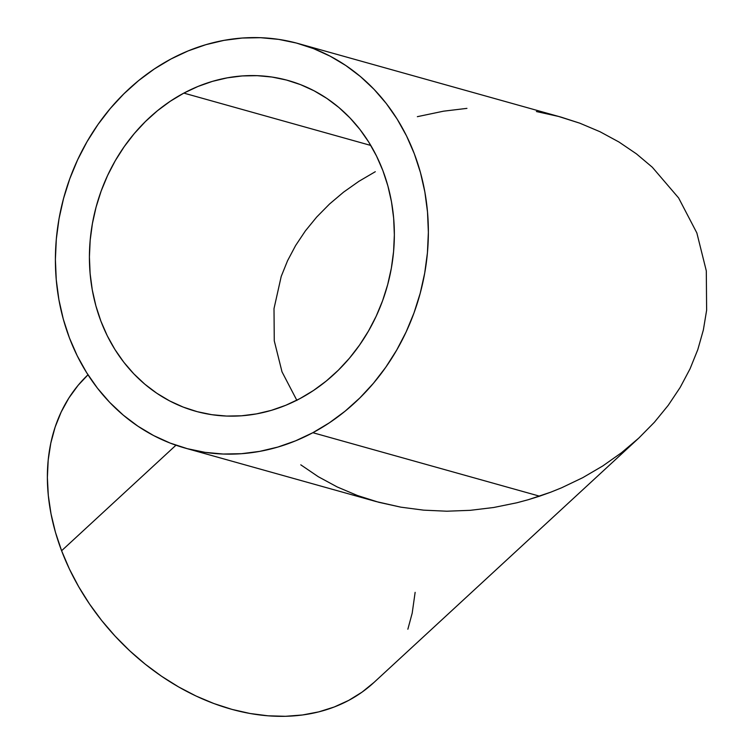 <?xml version="1.0" encoding="UTF-8"?>
<svg xmlns="http://www.w3.org/2000/svg" width="754" height="754" viewBox="0 0 754 754"><rect width="100%" height="100%" fill="white"/><g stroke="black" fill="none" stroke-linecap="round" stroke-linejoin="round"><path stroke-width="1.13" d="M183.853 93.11A171.724 150.857 105.6 0 1 288.179 80.508A171.724 150.857 105.6 0 1 394.229 227.463A171.724 150.857 105.6 0 1 299.913 398.621L313.447 390.515L326.303 381.006L338.339 370.195L349.451 358.197L359.526 345.106L368.461 331.072L376.189 316.209L382.617 300.667L387.688 284.597L391.354 268.16L393.588 251.506L394.351 234.796L393.654 218.189L391.496 201.855L387.886 185.946L382.881 170.611L376.51 156.003L368.847 142.252L359.969 129.509L349.941 117.878L338.876 107.483L326.878 98.425L314.06 90.782L300.554 84.636L286.473 80.037L271.968 77.04L257.171 75.673L242.232 75.937L227.284 77.841L212.477 81.357L197.953 86.465L183.853 93.11L170.31 101.225L157.463 110.725L145.428 121.535L134.316 133.533L124.24 146.625L115.296 160.659L107.577 175.522L101.149 191.064L96.078 207.133L92.412 223.57L90.178 240.224L89.415 256.935L90.112 273.542L92.271 289.875L95.871 305.785L100.885 321.119L107.247 335.737L114.91 349.479L123.797 362.222L133.826 373.852L144.891 384.248L156.889 393.305L169.697 400.949L183.213 407.094L197.294 411.693L211.799 414.691L226.596 416.067L241.534 415.793L256.483 413.889L271.289 410.374L285.813 405.266L299.913 398.621A171.724 150.857 105.6 0 1 195.588 411.222A171.724 150.857 105.6 0 1 89.537 264.268A171.724 150.857 105.6 0 1 183.853 93.11L370.798 145.447L183.853 93.11M375.294 171.714L358.913 181.309L375.294 171.714M329.47 204.08L316.689 217.048L305.37 230.903L295.625 245.512L287.547 260.743L281.214 276.435L274.004 308.622L274.267 340.827L282.005 371.835L296.906 400.431L282.005 371.835L274.267 340.827L274.004 308.622L281.214 276.435L287.547 260.743L295.625 245.512L305.37 230.903L316.689 217.048L329.47 204.08L343.588 192.129L358.913 181.309L343.588 192.129L329.762 203.816M539.581 496.179L312.853 432.702A210.027 184.513 105.6 0 1 185.258 448.121A210.027 184.513 105.6 0 1 55.551 268.377A210.027 184.513 105.6 0 1 170.913 59.029A210.027 184.513 105.6 0 1 298.509 43.619A210.027 184.513 105.6 0 1 428.215 223.354A210.027 184.513 105.6 0 1 312.853 432.702L539.581 496.179L528.3 499.704L550.693 492.202L539.581 496.179M516.867 502.777L528.3 499.704L516.867 502.777L493.691 507.499L516.867 502.777M470.27 510.326L493.691 507.499L470.27 510.326L446.839 511.212L470.27 510.326M423.607 510.147L446.839 511.212L423.607 510.147L400.817 507.159L423.607 510.147M185.258 448.121L376.095 501.551L400.817 507.159L378.678 502.258L357.405 495.501L337.208 486.952L318.263 476.698L300.78 464.822M561.607 487.791L550.693 492.202L561.607 487.791L582.748 477.678L561.607 487.791M602.776 465.953L582.748 477.678L602.776 465.953L621.522 452.711L602.776 465.953M536.396 111.535L558.535 116.436L579.807 123.185L600.014 131.733L618.949 141.997L636.442 153.863L652.314 167.237L678.609 197.934L696.847 232.92L706.3 270.837L706.63 310.233L703.35 330.016L697.808 349.602L690.061 368.791L680.183 387.415L668.261 405.284L654.425 422.231L638.789 438.093L373.927 682.502A210.027 158.774 47.3 0 1 61.602 550.74L175.965 445.209L61.602 550.74L55.457 532.324L51.018 513.86L48.313 495.538L47.37 477.527L48.199 460.006L50.801 443.135L55.136 427.084L61.178 412.014L68.85 398.055L78.096 385.351L87.982 374.804A210.027 158.774 47.3 0 0 61.602 550.74L69.368 568.95L78.708 586.763L89.519 604.011L101.686 620.523L115.117 636.15L129.66 650.74L145.183 664.142L161.544 676.244L178.575 686.913L196.115 696.055L213.995 703.576L232.053 709.41L250.092 713.501L267.962 715.8L285.474 716.3L302.467 714.981L318.782 711.87L334.248 706.988L348.734 700.381L362.08 692.115L374.182 682.276M638.789 438.093L621.522 452.711L638.789 438.093L654.425 422.231L668.261 405.284L680.183 387.415L690.061 368.791L697.808 349.602L703.35 330.016L706.63 310.233L706.3 270.837L696.847 232.92L678.609 197.934L652.314 167.237L636.442 153.863L618.949 141.997L600.014 131.733L579.807 123.185L561.127 117.143L298.509 43.619M417.358 116.672L443.522 111.187L466.943 108.369M415.134 592.352L412.193 613.162L407.857 629.213M170.913 59.029L188.151 50.904L205.917 44.665L224.023 40.358L242.307 38.03L260.582 37.7L278.678 39.378L296.426 43.044L313.645 48.661L330.167 56.182L345.841 65.532L360.516 76.616L374.05 89.33L386.312 103.543L397.179 119.141L406.547 135.946L414.332 153.816L420.459 172.572L424.87 192.034L427.509 212.015L428.366 232.326L427.433 252.76L424.7 273.137L420.214 293.24L414.012 312.891L406.152 331.901L396.708 350.073L385.765 367.255L373.447 383.258L359.856 397.933L345.134 411.156L329.413 422.777L312.853 432.702L295.606 440.826L277.849 447.065L259.734 451.373L241.459 453.701L223.184 454.031L205.079 452.353L187.341 448.687L170.121 443.069L153.599 435.548L137.925 426.198L123.251 415.115L109.716 402.4L97.455 388.187L86.587 372.589L77.219 355.784L69.425 337.915L63.298 319.159L58.897 299.696L56.248 279.715L55.391 259.404L56.333 238.971L59.057 218.594L63.553 198.49L69.754 178.839L77.615 159.829L87.059 141.658L97.992 124.485L110.32 108.472L123.901 93.798L138.632 80.574L154.344 68.953L170.913 59.029"/></g></svg>
